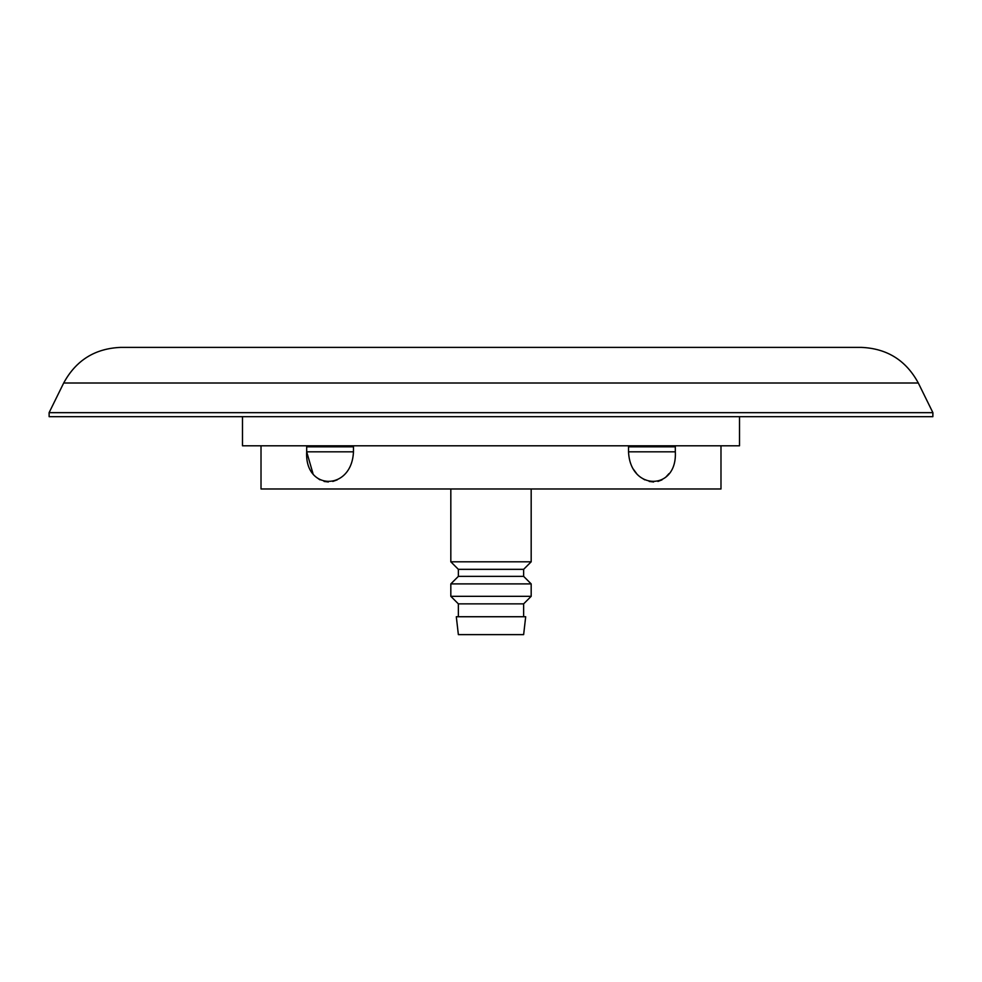 <?xml version="1.0" encoding="UTF-8"?>
<svg xmlns="http://www.w3.org/2000/svg" width="982" height="982" viewBox="0 0 982 982"><rect width="100%" height="100%" fill="white"/><g stroke="black" fill="none" stroke-linecap="round" stroke-linejoin="round"><path stroke-width="1.47" d="M675.321 451.83L675.321 446.81L628.541 446.81L628.541 451.83C630.149 491.196 677.445 491.184 675.321 451.83L628.541 451.83M633.329 469.138L636.643 473.619M640.546 477.24L644.781 479.854M649.2 481.438L653.631 481.966M657.94 481.438L662.015 479.854M665.735 477.24L668.975 473.643M261.016 445.803L261.016 488.987L720.984 488.987L720.984 445.803M353.459 451.83L306.679 451.83L306.679 446.81L353.459 446.81L353.459 451.83C351.814 491.184 304.53 491.196 306.679 451.83L312.988 473.594M316.265 477.24L319.985 479.854M324.06 481.438L328.369 481.966M332.8 481.438L337.219 479.854M63.695 383.005C76.007 360.271 95.082 348.389 120.921 347.382L861.079 347.382C886.918 348.389 905.993 360.271 918.305 383.005L63.695 383.005L49.1 412.661L932.9 412.661L932.863 416.675L49.137 416.675L49.1 412.661M739.507 416.675L739.507 445.803L242.493 445.803L242.493 416.675M450.824 488.987L450.824 561.802L531.176 561.802L531.176 488.987M450.824 561.802L458.361 569.339L523.639 569.339L531.176 561.802M458.361 569.339L458.361 576.373L523.639 576.373L531.176 583.897L531.176 596.32L450.824 596.32L450.824 583.897L531.176 583.897M523.639 569.339L523.639 576.373M458.361 616.733L458.361 603.856L523.639 603.856L523.639 616.733M491 634.618L523.639 634.618L525.689 616.733L456.311 616.733L458.361 634.618L491 634.618M918.305 383.005L932.9 412.661M523.639 603.856L531.176 596.32M458.361 576.373L450.824 583.897M458.361 603.856L450.824 596.32"/></g></svg>
